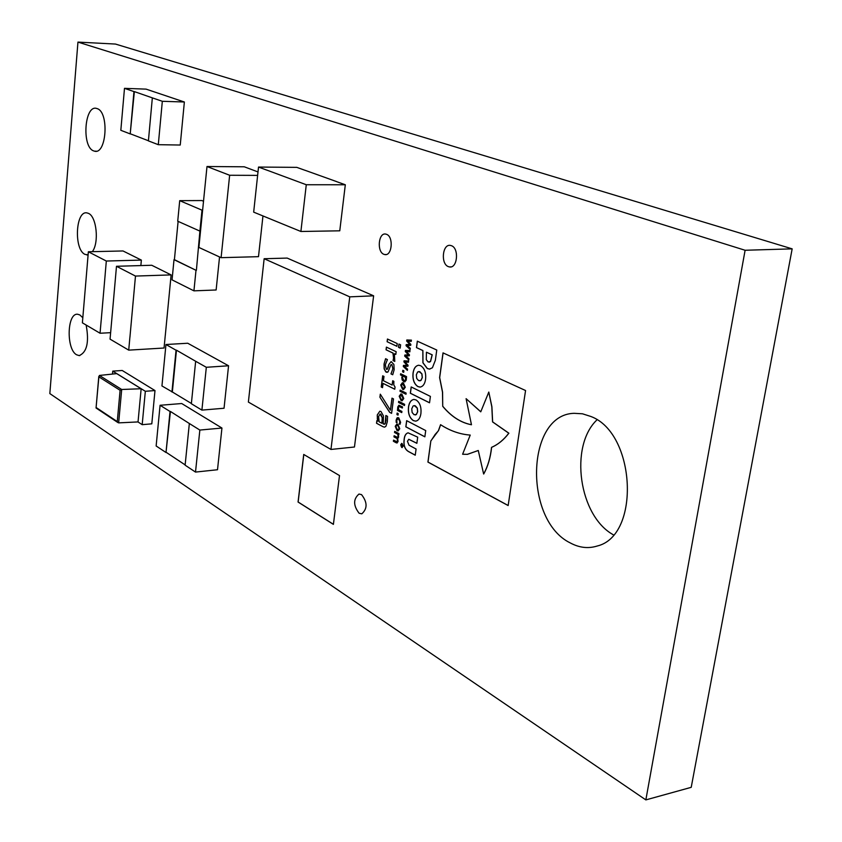 <?xml version="1.0" encoding="UTF-8"?>
<svg xmlns="http://www.w3.org/2000/svg" width="842" height="842" viewBox="0 0 842 842"><rect width="100%" height="100%" fill="white"/><g stroke="black" fill="none" stroke-linecap="round" stroke-linejoin="round"><path stroke-width="1.26" d="M448.46 266.661C440.419 264.072 442.439 243.433 450.554 245.454L451.344 245.675C459.364 248.106 457.49 268.745 449.439 266.925L448.46 266.661M383.941 254.326C376.648 251.937 378.416 232.245 385.783 234.097L386.489 234.308C393.782 236.56 392.119 256.273 384.805 254.568L383.941 254.326M86.137 325.033C89.284 342.115 86.968 352.314 79.18 355.598L76.59 354.777C66.086 349.272 67.002 312.708 77.664 314.255L79.916 314.971L82.811 317.771M88.094 254.863L84.979 254.368C73.728 249.59 75.569 210.205 86.989 212.91L88.41 213.352C96.588 216.373 99.303 242.749 92.325 251.674M93.62 150.886C81.548 146.971 84.484 104.419 96.641 108.45L97.156 108.618C109.323 111.997 106.566 154.96 94.504 151.171L93.62 150.886M359.134 513.262C353.208 505.526 353.156 499.127 358.987 494.054L361.534 494.612C367.47 502.232 367.565 508.642 361.807 513.831L359.134 513.262M570.381 542.985C523.429 520.367 525.997 414.453 574.076 413.317L582.453 413.79L590.852 416.474C635.794 433.02 640.783 535.701 597.22 546.016C588.295 548.805 579.349 547.795 570.381 542.985M613.408 534.828C578.875 516.041 569.108 446.218 596.957 419.874M148.687 386.699L154.991 390.562L151.802 423.831L142.182 424.673L145.34 391.288L112.754 371.122L122.227 370.491L148.687 386.699M160.075 405.276L170.031 411.485L166 452.512L156.138 445.976L160.075 405.276L181.714 403.528L221.941 428.041L217.51 469.731L195.512 472.078L185.114 465.184L189.345 423.515L199.849 430.062L221.941 428.041M124.49 88.347L133.962 91.589L130.215 133.91L120.827 130.31L124.49 88.347L146.066 89.126L184.366 101.998L180.241 145.035L158.296 144.687L148.413 140.888L152.339 97.872L162.327 101.293L184.366 101.998M219.541 256.957L216.131 289.985L193.934 290.848L172.052 279.87L174.01 259.673L195.997 270.293L193.934 290.848M179.714 200.659L202.006 210.174L199.912 231.108L177.725 221.204L179.714 200.659L201.848 200.543L203.522 201.249M195.66 361.271L176.462 350.188L172.347 391.972L161.948 385.952L165.958 344.515L187.745 343.241L228.561 365.775L224.046 408.244L201.901 410.107L191.355 403.728L195.66 361.271L206.322 367.291L201.901 410.107M333.4 524.377L339.505 475.572L303.73 454.448L298.057 502.032L333.4 524.377M401.75 412.591L397.487 410.391L397.803 406.875L398.929 405.234L402.518 406.875L402.36 408.044L399.055 406.497L398.403 407.549L398.666 409.759L401.908 411.422L401.75 412.591M403.781 398.529L402.087 400.792L401.076 400.529L399.213 396.235L400.887 393.961L401.908 394.214L403.781 398.529M405.286 387.278L403.55 389.562L402.56 389.299L400.697 385.005L402.423 382.721L403.402 382.973L405.286 387.278M403.697 372.353L402.602 371.817L402.802 370.291L403.897 370.817L403.697 372.353M396.877 346.283L387.11 341.715L387.457 339.021L397.235 343.568L396.877 346.283M388.036 371.953L385.804 371.89L384.131 368.775L384.047 363.986L385.583 358.713L387.404 359.587L385.32 364.87L386.341 369.343L387.278 369.228L388.878 364.407L391.193 361.586L393.888 364.46L394.151 369.743L392.709 374.753L390.962 373.89L392.856 368.859L391.877 364.597L390.888 364.775L388.036 371.953M391.593 413.348L389.614 412.317L379.91 397.203L380.3 394.182L390.414 410.201L392.004 398.14L393.498 398.897L391.593 413.348M410.317 348.304L410.159 349.525L406.065 345.704L406.202 344.62L409.791 344.378L406.675 341.063L406.823 339.979L411.412 340.136L411.243 341.368L407.707 341.094L410.843 344.389L410.717 345.357L407.118 345.578L410.317 348.304M396.15 442.766L393.393 441.271L393.551 440.124L396.898 441.755L397.456 440.776L397.171 438.566L393.972 436.893L394.13 435.735L397.477 437.366L398.045 436.377L397.771 434.219L394.551 432.514L394.709 431.357L398.95 433.609L398.803 434.767L398.329 434.525L398.645 437.061L397.677 438.577L398.066 441.45L397.045 442.997L393.393 441.271M396.992 422.789L396.203 422.368L396.129 420.032L397.75 417.621L398.792 417.895L400.603 422.368L399.961 424.347L399.161 423.926L399.961 421.979L398.645 419.053L397.834 418.842L396.782 420.316L396.992 422.789M400.182 348.114L398.508 347.336L398.94 344.062L400.613 344.841L400.182 348.114M645.846 799.9L49.836 393.582L77.948 42.1L745.107 250.263L645.846 799.9L691.219 787.333L792.164 248.853L745.107 250.263M398.013 415.127L396.929 414.569L397.129 413.064L398.213 413.622L398.013 415.127L396.929 414.569M399.761 428.715L398.161 430.915L397.066 430.63L395.224 426.315L396.803 424.094L397.898 424.379L399.761 428.715M408.475 407.096C407.917 413.433 409.517 417.937 413.296 420.59L415.653 421.158C418.495 420.579 420.253 418.032 420.916 413.496C421.495 407.096 419.884 402.581 416.085 399.961L413.948 399.445C411.001 399.908 409.17 402.455 408.475 407.096L408.559 407.086C408.002 413.433 409.612 417.927 413.38 420.579L413.338 420.611M411.18 386.941L410.328 393.246L429.525 402.802L430.409 396.403L411.18 386.941M413.033 373.132C412.464 379.521 414.085 384.015 417.885 386.583L419.979 387.099C422.989 386.615 424.852 383.994 425.589 379.247C426.189 372.764 424.557 368.259 420.705 365.733L418.769 365.249C415.674 365.649 413.759 368.28 413.033 373.132L413.117 373.122C412.548 379.521 414.169 384.005 417.979 386.573L420.232 387.078M404.118 439.535C403.392 445.418 404.844 449.418 408.486 451.554L415.243 455.206L416.085 449.007L409.033 445.218L407.454 441.324L408.749 439.292L416.864 443.313L417.695 437.156L408.107 432.83C405.823 433.441 404.486 435.672 404.118 439.535L404.213 439.535C403.476 445.407 404.928 449.407 408.58 451.544L415.253 455.154M406.654 420.663L405.823 426.841L424.863 436.819L425.715 430.567L406.654 420.663M435.367 360.26L436.766 350.03L417.316 341.168L416.453 347.609L422.81 350.546L422.905 362.776L427.283 368.543L429.504 369.101L432.42 367.754L435.367 360.26M430.841 440.903L427.915 462.079L508.147 505.547L525.566 390.52L443.018 352.882L439.598 377.584L442.503 392.193L442.724 406.328C451.259 416.569 460.848 422.716 471.467 424.768L466.1 398.676L480.75 411.833L488.802 392.056L491.812 406.781L492.559 421.905L508.778 433.209C503.695 439.871 497.948 444.587 491.528 447.365C490.433 457.627 487.802 466.5 483.634 474.004L478.267 450.481L467.468 454.343L462.605 454.248L470.225 435.082C459.921 434.304 450.028 430.841 440.566 424.684L438.419 430.683L430.841 440.903L428.01 462.069L508.158 505.495M408.928 358.745L408.77 359.966L404.686 356.113L404.823 355.04L408.391 354.819L405.297 351.482L405.444 350.409L410.012 350.598L409.854 351.819L406.328 351.524L409.454 354.84L409.317 355.798L405.728 355.998L408.928 358.745M383.078 426.757L376.532 423.263L376.869 420.632L377.837 421.147L377.269 414.917L379.816 411.222L380.984 411.506L383.457 415.927L383.184 423.989L385.12 423.715L385.868 415.485L387.552 416.358L387.331 421.716L385.92 426.336L384.541 427.147L383.078 426.757L376.532 423.263M382.531 387.657L381.237 387.004L382.689 375.806L383.994 376.448L383.436 380.721L392.14 385.057L392.698 380.763L393.867 381.331L393.772 384.899L395.056 387.057L394.761 389.236L383.089 383.394L382.531 387.657L381.237 387.004M394.782 361.407L393.056 360.576L393.561 358.103L392.94 353.061L386.057 349.798L386.404 347.115L396.161 351.703L395.803 354.419L394.361 353.735L394.782 361.407M407.539 369.143L407.381 370.364L403.307 366.491L403.444 365.417L407.012 365.228L403.918 361.871L404.065 360.808L408.623 361.029L408.465 362.249L404.949 361.934L408.065 365.26L407.938 366.217L404.349 366.386L407.539 369.143M406.244 380.1L404.76 381.889L402.097 379.868L402.318 375.806L400.487 374.922L400.645 373.743L406.549 376.616L406.244 380.1M405.991 394.256L400.024 391.277L400.171 390.109L406.149 393.088L405.991 394.256M404.486 405.507L398.54 402.476L398.687 401.308L404.644 404.339L404.486 405.507M403.213 446.134L401.697 447.449L400.718 444.787L401.739 443.355L403.213 446.134M292.29 227.961L300.899 231.487L339.768 230.813L345.315 184.766L336.474 181.598M304.972 170.294L296.784 167.358L258.526 167.063L253.674 212.131L292.311 227.982M305.078 170.294L336.484 181.556M87.294 264.42L88.357 251.769L123.016 250.958L141.361 260.094L140.856 265.577M257.999 171.936L244.296 166.8L206.995 166.516L198.88 247.432L221.099 257.673L258.494 256.673L260.041 242.485M262.957 215.952L260.062 242.485M129.9 337.179L128.721 350.135L110.06 339.137L116.491 266.282L151.739 265.262L171.115 274.902L165.306 335.242M128.721 350.135L164.053 348.02L165.285 335.263M373.627 295.816L287.175 258.084L264.146 258.726L248.379 402.076L330.959 449.449L354.461 447.007L373.627 295.816L349.767 296.858L264.146 258.726M77.948 42.1L115.459 44.058L792.164 248.853M400.192 348.072L398.508 347.336M398.592 347.325L399.024 344.104M397.024 414.559L397.213 413.106M397.003 422.737L396.203 422.368M396.298 422.368L396.129 420.032M396.214 420.021L396.992 417.937M397.077 417.937L397.75 417.621M399.982 424.305L399.161 423.926M399.255 423.852L399.961 421.979M400.045 421.968L398.645 419.053M398.729 419.053L397.919 418.832M398.234 430.904L397.066 430.63M397.161 430.62L395.224 426.315M395.308 426.305L396.814 424.094M397.834 425.526L396.845 425.294L395.866 426.652L397.224 429.473L398.14 429.725L399.192 428.357L397.834 425.526L396.877 425.294M399.192 428.357L397.75 425.536M398.14 429.725L399.108 428.368M393.477 441.261L393.624 440.166M397.056 441.734L397.456 440.776M397.54 440.766L397.171 438.566M397.256 438.556L396.729 438.366M396.814 438.366L393.972 436.893M394.056 436.882L394.203 435.788M397.645 437.345L398.045 436.377M398.129 436.377L397.771 434.219M397.856 434.219L394.551 432.514M394.645 432.504L394.782 431.399M397.098 442.987L396.245 442.755M413.822 399.455C410.98 400.045 409.233 402.592 408.559 407.086M413.422 420.6L415.769 421.147M415.306 414.969L416.38 414.527L417.685 411.727L417.295 408.065L415.411 405.886L414.19 405.623L413.054 406.044L411.749 408.833L412.138 412.485L414.053 414.696L416.285 414.538L417.6 411.738L417.211 408.075L414.317 405.612M411.254 386.983L410.422 393.246L429.536 402.75M418.527 365.249C415.601 365.87 413.801 368.491 413.117 373.122M419.821 380.868L421 380.405L422.326 377.553L421.926 373.869L418.874 371.49M416.727 378.458L418.611 380.605L420.916 380.416L422.242 377.563L421.842 373.88L419.895 371.711L417.653 371.943L416.327 374.795L416.727 378.458M408.096 432.83C405.865 433.493 404.57 435.724 404.213 439.535M408.791 439.282L416.864 443.26M406.728 420.705L405.907 426.831L424.863 436.777M417.4 341.199L416.537 347.609L422.894 350.535L422.989 362.765L427.378 368.543L429.83 369.091M429.241 362.207L430.557 361.502L432.22 354.829L426.42 352.209L426.284 359.671L428.104 361.965L430.462 361.502L432.125 354.84L426.42 352.209M440.64 424.736L438.493 430.694L434.946 434.672M435.03 434.661L430.936 440.903M478.277 450.512L467.247 454.375M488.802 392.056L491.907 406.77L492.644 421.895L508.873 433.198C503.79 439.861 498.032 444.576 491.612 447.355C490.518 457.616 487.886 466.489 483.729 473.993L483.634 474.004M480.782 411.759L466.1 398.676M443.092 352.914L439.682 377.584L442.587 392.183L442.724 406.328M442.808 406.318C451.323 416.537 460.879 422.673 471.467 424.736M408.78 359.881L404.686 356.113M404.77 356.113L404.907 355.029M405.297 351.482L408.391 354.819M405.381 351.482L405.528 350.409M409.854 351.809L406.328 351.524M409.317 355.798L405.728 355.998M410.17 349.451L406.065 345.704M406.149 345.704L406.202 344.62M406.297 344.62L409.791 344.378M409.875 344.367L406.675 341.063M406.77 341.052L406.907 339.979M411.243 341.347L407.707 341.094M410.717 345.357L407.118 345.578M376.616 423.263L376.953 420.674M377.279 418.632L377.837 421.147M377.363 418.621L377.269 414.917M377.353 414.906L379.805 411.222M384.247 424.336L385.12 423.715M385.204 423.705L385.857 420.916M385.941 420.905L385.847 415.622M384.541 427.147L383.163 426.747M381.889 423.294L382.289 417.674L380.816 414.201L380.016 414.011L378.605 416.59L379.153 421.842L381.889 423.294L382.205 417.685L380.079 414.011M391.593 413.296L389.614 412.317M389.699 412.306L379.91 397.203M379.995 397.192L380.373 394.288M392.088 398.182L390.414 410.201M381.321 386.994L382.763 375.848M392.782 380.795L392.14 385.057M394.772 389.183L383.089 383.394M387.204 372.343L386.204 372.132M386.289 372.122L384.384 369.417L384.047 363.986M384.131 363.986L385.657 358.745M387.373 369.217L388.057 367.386M388.141 367.386L388.878 364.407M388.972 364.397L391.13 361.586M392.73 374.711L390.962 373.89M391.067 373.743L392.856 368.859M392.94 368.849L391.877 364.597M394.793 361.365L393.056 360.576M393.161 360.439L393.561 358.103M393.646 358.103L392.94 353.061M393.025 353.051L386.057 349.798M386.141 349.798L386.489 347.146M395.814 354.377L394.361 353.735M396.877 346.241L387.11 341.715M387.194 341.715L387.53 339.052M407.391 370.291L403.307 366.491M403.392 366.491L403.539 365.407M403.918 361.871L407.012 365.228M404.002 361.871L404.149 360.808M408.465 362.239L404.949 361.934M407.938 366.217L404.349 366.386M403.697 372.301L402.602 371.817M402.687 371.817L402.886 370.333M404.897 381.879L403.665 381.594M403.75 381.594L402.097 379.868M402.181 379.858L401.771 377.479M401.855 377.479L402.318 375.806M402.402 375.806L400.487 374.922M400.571 374.911L400.729 373.785M404.802 380.658L405.707 379.479L405.465 377.3L402.908 376.1L402.455 377.605L403.823 380.426L404.697 380.668L405.623 379.489L405.381 377.3L402.908 376.1M403.665 389.551L402.56 389.299M402.655 389.299L400.697 385.005M400.781 385.005L402.371 382.721M403.665 388.351L404.707 386.941L403.339 384.131L402.413 383.92L401.35 385.331L402.718 388.13L403.571 388.362L404.623 386.952L402.518 383.92M405.991 394.214L400.024 391.277M400.108 391.267L400.255 390.151M402.192 400.781L401.076 400.529M401.16 400.518L399.213 396.235M399.297 396.224L400.866 393.961M402.171 399.592L403.213 398.192L401.844 395.382L400.908 395.161L399.866 396.561L401.224 399.361L402.097 399.603L403.129 398.203L401.002 395.151M404.497 405.455L398.54 402.476M398.624 402.465L398.771 401.35M401.76 412.538L397.487 410.391M397.571 410.38L397.719 409.265M397.803 406.875L398.087 409.454M397.887 406.875L398.94 405.234M402.371 407.991L399.14 406.486M402.234 447.555L400.803 444.776L401.781 443.355M400.887 444.881L402.16 447.281L403.044 446.039L402.192 443.734L400.887 444.881M402.202 447.281L403.129 446.039L402.192 443.734M402.15 446.481L401.834 445.797L401.15 446.355L401.866 445.008L401.423 444.344L402.739 445.06L402.297 446.513L401.834 445.797M401.95 444.997L401.371 444.744M402.023 445.85L402.055 445.113L402.023 445.85M402.581 445.334L402.055 445.113M303.804 454.491L298.142 502.021L333.411 524.313M206.322 367.291L228.561 365.775M165.958 344.515L176.052 350.219L171.947 392.004M172.347 391.972L191.376 403.465M178.115 221.372L174.41 259.662L195.997 270.293M202.006 210.174L202.627 210.174M196.397 270.271L199.912 231.108M152.339 97.872L134.362 91.599L130.215 133.91M130.605 133.92L148.424 140.751M162.327 101.293L158.296 144.687M189.345 423.515L170.431 411.454L166 452.512M166.4 452.47L185.145 464.9M199.849 430.062L195.512 472.078M137.972 421.937L142.182 424.673M154.991 390.562L145.34 391.288M112.491 374.069L112.754 371.122M121.69 389.488L118.659 422.873L138.035 421.926L141.151 388.741L116.712 373.616L99.44 375.448L121.69 389.488L141.151 388.741M121.585 389.499L120.101 390.288L98.872 376.858L99.44 375.448M118.564 422.873L117.27 421.579L120.101 390.288M98.872 376.858L96.051 408.002L117.848 422.526M300.899 231.487L306.277 184.735L266.704 170.052M306.277 184.735L345.315 184.766M266.682 170.084L258.526 167.063M83.432 310.393L82.39 322.823L100.051 333.243L101.156 320.613M100.051 333.243L110.628 332.674M88.357 251.769L106.324 261.031L141.361 260.094M105.208 273.892L106.324 261.031M105.229 273.892L101.177 320.613M83.442 310.382L87.305 264.409M221.099 257.673L229.645 175.262L257.631 175.389M229.645 175.262L206.995 166.516M116.491 266.282L135.478 276.071L171.115 274.902M129.931 337.189L135.478 276.071M330.959 449.449L349.767 296.858M96.199 407.57L117.27 421.579M96.304 151.192L94.504 151.171M87.947 254.894L86.758 254.926M79.822 355.566L79.18 355.598M386.141 254.526L384.805 254.568M451.007 266.872L449.439 266.925M96.072 407.781L98.798 376.448"/></g></svg>
